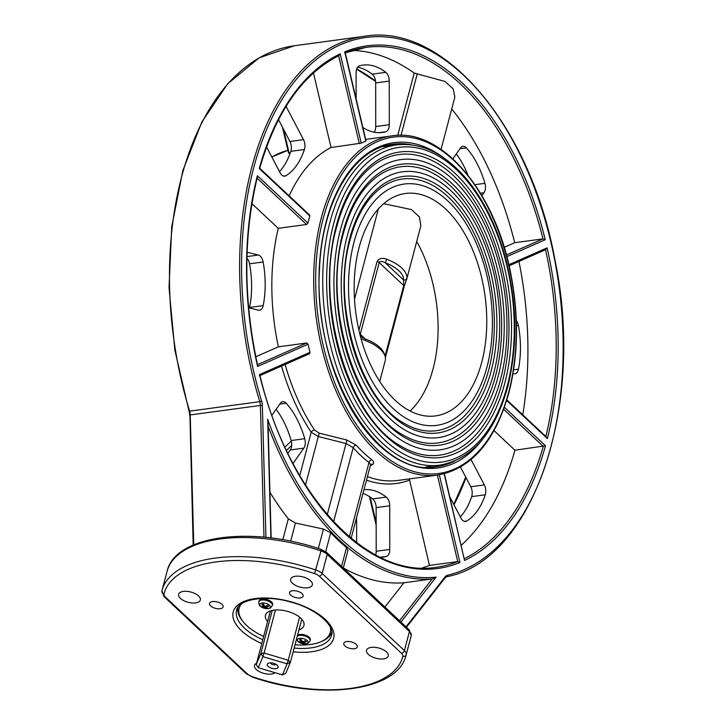 <?xml version="1.0" encoding="UTF-8"?>
<svg xmlns="http://www.w3.org/2000/svg" width="725" height="725" viewBox="0 0 725 725"><rect width="100%" height="100%" fill="white"/><g stroke="black" fill="none" stroke-linecap="round" stroke-linejoin="round"><path stroke-width="1.09" d="M291.314 441.099L284.898 447.08M288.786 152.948L290.263 153.02M281.49 366.071A173.937 101.002 82.3 0 0 311.206 432.236A2.809 1.468 146.3 0 1 314.469 429.979A171.127 99.37 -97.7 0 1 285.115 364.476M299.742 475.618L311.206 432.236L318.32 436.522A2.809 0.625 105.3 0 0 319.082 433.115L314.469 429.979M305.497 485.052L318.32 436.522L346.042 443.519A2.809 0.571 103 0 0 346.686 439.957L319.082 433.115M327.256 514.623L346.042 443.519L353.175 447.715A2.809 1.74 137.9 0 1 356.192 445.15L346.686 439.957M333.627 521.728L353.175 447.715A173.937 101.002 82.3 0 0 368.989 462.541A2.809 1.967 128 0 1 371.753 459.732A171.127 99.37 -97.7 0 1 356.192 445.15M349.368 536.79L368.989 462.541L370.665 464.607A2.809 2.429 -125.4 0 1 372.695 464.335C374.317 463.094 374 461.562 371.753 459.732M370.23 466.021L372.695 464.335M409.326 478.899L429.445 565.428A262.305 152.323 -97.7 0 1 422.113 568.001M259.459 375.731L259.496 374.571A263.701 153.138 82.3 0 0 459.949 562.491L457.729 561.603L429.445 565.428M380.453 557.371A72.944 42.358 82.3 0 0 382.909 557.162A72.944 42.358 82.3 0 0 386.325 556.456A8.419 4.885 82.3 0 0 389.778 549.432L389.724 505.805A8.419 4.885 82.3 0 0 386.262 497.069A72.944 42.358 82.3 0 0 363.959 489.756M356.6 517.605L356.627 541.176A8.419 4.885 82.3 0 0 356.709 542.699M293.009 463.502L303.847 448.132A8.419 4.885 82.3 0 0 304.745 438.707A72.944 42.358 82.3 0 0 286.157 403.227A8.419 4.885 82.3 0 0 282.759 401.677A8.419 4.885 82.3 0 0 280.367 403.29L271.938 415.235M352.132 50.424A262.305 152.323 -97.7 0 1 414.211 73.053L445.014 81.445L453.225 88.957L454.847 97.132L441.045 149.377M451.72 108.986A262.305 152.323 -97.7 0 1 514.705 242.703L504.183 247.343M481.944 195.677L484.019 192.75A8.419 4.885 82.3 0 0 484.907 183.325A72.944 42.358 82.3 0 0 466.329 147.846A8.419 4.885 82.3 0 0 462.931 146.296A8.419 4.885 82.3 0 0 460.529 147.909L452.844 158.802M309.058 214.935L309.847 215.959A171.127 99.37 82.3 0 0 308.877 219.512A171.127 99.37 82.3 0 0 307.953 223.128L306.53 224.496L278.237 228.321A171.127 99.37 82.3 0 0 278.373 346.822L255.78 356.772M307.953 223.128L257.375 175.704A263.701 153.138 82.3 0 0 257.583 366.451L308.089 344.203L306.666 342.998L278.373 346.822M308.089 344.203A171.127 99.37 82.3 0 0 310.001 352.323L309.457 353.755L260.012 375.532M365.445 140.985L365.799 141.13A171.127 99.37 82.3 0 0 361.213 143.151L331.035 147.51A171.127 99.37 82.3 0 0 289.157 195.85M362.862 127.5A72.944 42.358 82.3 0 0 382.428 132.439A72.944 42.358 82.3 0 0 385.854 131.733A8.419 4.885 82.3 0 0 389.298 124.709L389.252 81.091A8.419 4.885 82.3 0 0 385.782 72.346A72.944 42.358 82.3 0 0 362.971 65.105A72.944 42.358 82.3 0 0 359.555 65.812A8.419 4.885 82.3 0 0 356.102 72.835L356.129 98.899M357.661 67.198A72.944 42.358 -97.7 0 1 372.206 74.177A8.419 4.885 -97.7 0 1 375.677 82.922L375.722 126.549A8.419 4.885 -97.7 0 1 374.163 132.186M257.375 175.704L257.402 177C243.237 236.268 243.319 299.09 257.638 365.491L257.583 366.451M251.919 203.653L278.237 228.321M268.123 426.228A273.524 158.838 82.3 0 0 432.209 578.958L436.106 577.145A272.12 158.023 -97.7 0 1 267.67 419.249L267.806 424.252M444.398 473.76L464.544 560.47A263.701 153.138 82.3 0 0 545.463 445.775L514.94 450.216A262.305 152.323 -97.7 0 1 461.236 545.254M545.753 436.831L547.357 438.598A263.701 153.138 82.3 0 0 547.139 247.85L545.544 249.699A262.305 152.323 -97.7 0 1 545.843 436.477M509.086 265.803L545.544 249.699M345.272 52.798A262.305 152.323 -97.7 0 1 366.089 47.37A262.305 152.323 -97.7 0 1 542.998 238.878L545.227 239.739A263.701 153.138 82.3 0 0 344.774 51.819L344.728 53.016M361.213 143.151L340.179 53.84L338.91 55.617C302.633 73.977 276.234 111.523 259.704 168.263M340.179 53.84A263.701 153.138 82.3 0 0 259.269 168.535L309.847 215.959M313.472 72.917L331.035 147.51M513.01 373.583L513.717 373.756A8.419 4.885 82.3 0 0 514.832 373.819A8.419 4.885 82.3 0 0 518.447 369.179A72.944 42.358 82.3 0 0 518.393 325.534A8.419 4.885 82.3 0 0 516.309 320.541M456.27 153.945A72.944 42.358 -97.7 0 1 467.897 175.06M266.573 146.967L280.113 172.813A8.419 4.885 82.3 0 0 284.744 176.184A8.419 4.885 82.3 0 0 285.904 175.758A72.944 42.358 82.3 0 0 304.418 149.513A8.419 4.885 82.3 0 0 303.503 139.653L286.067 106.348M278.509 119.688L289.928 141.484A8.419 4.885 -97.7 0 1 290.843 151.353A72.944 42.358 -97.7 0 1 279.497 171.635M269.927 492.293A273.524 158.838 82.3 0 0 288.323 518.837L295.456 523.024L323.441 529.069L330.709 532.748A273.524 158.838 82.3 0 0 346.523 547.574L347.946 550.347L343.278 568.028M343.306 567.929A273.524 158.838 82.3 0 0 403.925 582.782L384.912 607.061M363.017 493.326A72.944 42.358 -97.7 0 1 372.677 498.9A8.419 4.885 -97.7 0 1 376.148 507.645L376.193 551.272A8.419 4.885 -97.7 0 1 375.65 554.924M449.844 496.888L460.946 518.076A8.419 4.885 82.3 0 0 465.586 521.447A8.419 4.885 82.3 0 0 466.746 521.021A72.944 42.358 82.3 0 0 485.261 494.776A8.419 4.885 82.3 0 0 484.345 484.916L471.078 459.587M460.484 467.118L470.761 486.747A8.419 4.885 -97.7 0 1 471.676 496.616A72.944 42.358 -97.7 0 1 460.33 516.898M248.63 307.753L258.444 310.2A8.419 4.885 82.3 0 0 259.568 310.264A8.419 4.885 82.3 0 0 263.175 305.624A72.944 42.358 82.3 0 0 263.13 261.97A8.419 4.885 82.3 0 0 258.381 255.037L247.116 252.237M246.935 258.2A8.419 4.885 -97.7 0 1 249.545 263.809A72.944 42.358 -97.7 0 1 249.599 307.454A8.419 4.885 -97.7 0 1 249.482 307.962M276.107 409.326A72.944 42.358 -97.7 0 1 291.169 440.546A8.419 4.885 -97.7 0 1 290.272 449.962L287.87 453.361M386.688 259.242A2.809 0.508 110.5 0 1 385.165 262.74A28.058 13.258 14.8 0 1 403.553 279.986A2.809 2.465 5.7 0 0 406.915 278.21A30.858 14.591 -165.2 0 0 386.688 259.242C382.256 257.565 379.048 258.336 377.072 261.535L358.929 330.219M365.273 338.983A2.809 0.508 110.5 0 1 365.309 338.983L361.548 336.889L360.262 334.261L379.202 262.568C380.272 261.072 382.256 261.127 385.165 262.74L403.553 279.986L403.725 285.55L385.211 355.612M404.042 286.819A2.809 1.323 -165.2 0 0 404.178 286.574L406.915 278.21M359.799 333.917A2.809 1.323 14.8 0 1 360.262 334.261L365.291 338.983A2.809 0.508 110.5 0 1 365.219 340.505A30.858 14.591 14.8 0 1 385.446 359.473L385.51 359.138A2.809 2.465 5.7 0 0 385.51 359.129A2.809 2.465 5.7 0 1 385.446 359.473M360.978 338.403L365.219 340.505M383.67 203.689L411.447 209.588L419.476 217.038L420.826 225.91L406.68 279.442M378.377 208.882L354.507 299.244M340.469 229.707A146.441 85.043 82.3 0 0 354.534 381.287A146.441 85.043 82.3 0 0 440.093 449.826A146.441 85.043 82.3 0 0 504.736 293.317A146.441 85.043 82.3 0 0 400.843 159.591A146.441 85.043 82.3 0 0 340.469 229.707M347.212 236.033A134.098 77.874 82.3 0 0 360.089 374.825A134.098 77.874 82.3 0 0 438.435 437.592A134.098 77.874 82.3 0 0 497.64 294.268A134.098 77.874 82.3 0 0 402.502 171.816A134.098 77.874 82.3 0 0 347.212 236.033M399.511 620.745L432.209 578.958L403.925 582.782M506.385 255.01L542.998 238.878L514.705 242.703M494.051 430.632L514.94 450.216M518.946 261.462A262.305 152.323 -97.7 0 1 522.77 414.845M353.954 242.349A121.755 70.706 82.3 0 0 365.645 368.373A121.755 70.706 82.3 0 0 436.785 425.358A121.755 70.706 82.3 0 0 490.535 295.229A121.755 70.706 82.3 0 0 404.151 184.05A121.755 70.706 82.3 0 0 353.954 242.349M359.165 247.234A112.212 65.159 -97.7 0 1 405.438 193.502A112.212 65.159 -97.7 0 1 485.043 295.972A112.212 65.159 -97.7 0 1 435.507 415.905A112.212 65.159 -97.7 0 1 369.94 363.388A112.212 65.159 -97.7 0 1 359.165 247.234M416.712 241.47A112.212 65.159 -97.7 0 1 410.069 411.002M275.971 664.263A2.809 1.323 14.8 0 1 272.981 664.671A2.809 1.323 14.8 0 1 270.588 662.84M277.213 665.169A5.61 2.655 -165.2 0 0 268.477 663.194A5.61 2.655 -165.2 0 0 268.631 666.783A5.61 2.655 -165.2 0 0 275.727 668.658A5.61 2.655 -165.2 0 0 277.63 665.613A5.61 2.655 -165.2 0 0 277.213 665.169M287.091 663.828L282.442 674.921L258.29 667.725L262.939 656.632L287.091 663.828L288.242 660.212L290.408 662.242L287.091 663.828M330.382 627.352A47.134 22.285 14.8 0 1 320.087 642.087A47.134 22.285 14.8 0 1 295.03 644.733M263.655 636.45A47.134 22.285 14.8 0 1 243.183 621.769A47.134 22.285 14.8 0 1 241.507 603.871M237.963 607.287A48.53 22.946 -165.2 0 0 242.259 620.609L243.183 621.769M320.087 642.087L321.456 641.534A48.53 22.946 -165.2 0 0 331.778 632.082M272.256 610.423L260.882 653.442L264.081 653.017L262.939 656.632L260.882 653.442L256.233 664.535L267.597 621.515A19.938 9.425 14.8 0 1 265.413 615.271A19.938 9.425 14.8 0 1 272.256 610.423A19.938 9.425 14.8 0 1 275.455 609.988A19.938 9.425 14.8 0 1 299.606 617.183A19.938 9.425 14.8 0 1 301.772 619.222A19.938 9.425 14.8 0 1 303.965 625.457A19.938 9.425 14.8 0 1 298.981 629.808M180.425 598.388A11.219 5.302 14.8 0 1 178.631 594.301A11.219 5.302 14.8 0 1 190.838 592.035A11.219 5.302 14.8 0 1 200.336 600.028A11.219 5.302 14.8 0 1 192.034 602.973A11.219 5.302 14.8 0 1 180.425 598.388M292.456 583.244A11.219 5.302 14.8 0 1 290.662 579.148A11.219 5.302 14.8 0 1 302.869 576.892A11.219 5.302 14.8 0 1 312.357 584.885A11.219 5.302 14.8 0 1 304.065 587.83A11.219 5.302 14.8 0 1 292.456 583.244M344.873 645.903A7.014 3.317 14.8 0 1 343.75 643.347A7.014 3.317 14.8 0 1 351.371 641.933A7.014 3.317 14.8 0 1 357.307 646.927A7.014 3.317 14.8 0 1 352.123 648.766A7.014 3.317 14.8 0 1 344.873 645.903M210.667 605.928A7.014 3.317 14.8 0 1 209.543 603.372A7.014 3.317 14.8 0 1 217.174 601.949A7.014 3.317 14.8 0 1 223.101 606.952A7.014 3.317 14.8 0 1 217.917 608.792A7.014 3.317 14.8 0 1 210.667 605.928M290.689 595.107A7.014 3.317 14.8 0 1 289.565 592.552A7.014 3.317 14.8 0 1 297.187 591.138A7.014 3.317 14.8 0 1 303.123 596.131A7.014 3.317 14.8 0 1 297.939 597.971A7.014 3.317 14.8 0 1 290.689 595.107M275.074 672.728A11.219 5.302 14.8 0 1 256.288 669.501A11.219 5.302 14.8 0 1 254.493 665.414A11.219 5.302 14.8 0 1 256.577 663.257M368.318 654.358A11.219 5.302 14.8 0 1 366.524 650.262A11.219 5.302 14.8 0 1 378.722 648.005A11.219 5.302 14.8 0 1 388.219 655.998A11.219 5.302 14.8 0 1 379.918 658.943A11.219 5.302 14.8 0 1 368.318 654.358M299.606 617.183L288.242 660.212L264.081 653.017L275.455 609.988M282.442 674.921L285.759 673.335L290.408 662.242L301.772 619.222M256.233 664.535L258.29 667.725M267.597 621.515L270.398 610.93M266.32 608.42A4.105 1.939 -165.2 0 0 267.815 608.221A12.307 7.322 -106.5 0 1 266.002 607.351L266.129 607.043A12.307 9.244 -47.8 0 0 268.612 606.308A4.105 1.939 -165.2 0 0 267.607 605.366A12.307 6.942 133.9 0 1 265.332 606.299L264.661 606.1A12.307 5.845 -98.9 0 1 263.447 604.124A4.105 1.939 -165.2 0 0 261.961 604.333L261.961 604.333A12.307 8.337 83.7 0 0 263.492 606.254L263.365 606.562A12.307 8.229 142.8 0 1 261.154 606.236A4.105 1.939 -165.2 0 0 262.169 607.188A12.307 7.957 -56.2 0 0 264.163 607.305L264.824 607.505A12.307 6.86 90.8 0 0 266.32 608.42L266.184 607.468M262.785 606.535L262.169 607.188M269.41 605.194A5.447 2.574 14.8 0 1 265.395 608.502A5.447 2.574 14.8 0 1 260.239 603.671A5.447 2.574 14.8 0 1 269.41 605.194M266.002 607.351L266.356 605.937M263.918 604.985L263.365 606.562M258.798 601.859L259.052 600.898A7.014 3.317 14.8 0 1 266.682 599.484A7.014 3.317 14.8 0 1 272.618 604.487L272.364 605.438A7.014 3.317 -165.2 0 0 271.241 602.883A7.014 3.317 -165.2 0 0 263.982 600.019A7.014 3.317 -165.2 0 0 258.798 601.859C258.834 604.17 259.342 605.611 260.311 606.2L266.274 608.619C271.241 608.058 269.972 608.864 272.364 605.438M304.038 643.773A4.105 1.939 -165.2 0 0 305.524 643.573A12.307 7.322 -106.5 0 1 303.712 642.703L303.838 642.395A12.307 9.244 -47.8 0 0 306.331 641.661A4.105 1.939 -165.2 0 0 305.316 640.719A12.307 6.942 133.9 0 1 303.05 641.652L302.379 641.453A12.307 5.845 -98.9 0 1 301.156 639.477A4.105 1.939 -165.2 0 0 299.67 639.677L299.67 639.677A12.307 8.337 83.7 0 0 301.201 641.607L301.074 641.915A12.307 8.229 142.8 0 1 298.872 641.589A4.105 1.939 -165.2 0 0 299.878 642.54A12.307 7.957 -56.2 0 0 301.872 642.658L302.542 642.857A12.307 6.86 90.8 0 0 304.038 643.773L303.902 642.821M300.503 641.888L299.878 642.54M307.119 640.547A5.447 2.574 14.8 0 1 303.104 643.854A5.447 2.574 14.8 0 1 297.948 639.024A5.447 2.574 14.8 0 1 307.119 640.547M303.712 642.703L304.065 641.29M301.636 640.338L301.074 641.915M297.558 635.191A7.014 3.317 14.8 0 1 305.651 635.236A7.014 3.317 14.8 0 1 310.327 639.831L310.073 640.791A7.014 3.317 -165.2 0 0 308.95 638.236A7.014 3.317 -165.2 0 0 297.304 636.151M364.584 36.25A273.524 158.838 82.3 0 0 259.777 401.659L189.615 411.147A273.524 158.838 -97.7 0 1 294.423 45.738L364.584 36.25C443.564 22.674 530.845 125.96 554.951 259.931C585.537 406.109 533.283 560.507 446.645 576.747A1.405 1.142 76.8 0 1 446.564 576.765M454.557 461.1A162.708 94.486 -97.7 0 1 436.613 466.719C377.335 479.062 312.421 371.046 319.507 269.192C321.918 201.532 353.637 148.38 393.013 144.23A162.708 94.486 -97.7 0 1 411.8 144.873M444.561 158.422A164.113 95.301 82.3 0 0 329.531 210.35A164.113 95.301 82.3 0 0 357.851 419.82A164.113 95.301 82.3 0 0 482.542 439.332M508.66 392.234A169.722 98.564 -97.7 0 1 336.5 387.087A169.722 98.564 -97.7 0 1 402.665 136.635A169.722 98.564 -97.7 0 1 508.66 392.234M286.438 450.379L291.695 445.386M376.166 522.653L370.14 497.06M271.848 157.044A171.127 99.37 -97.7 0 1 287.897 150.347L271.821 156.981M366.506 480.113A173.937 101.002 82.3 0 0 409.362 480.158M437.737 475.056C471.377 468.912 495.093 441.471 508.887 392.751C518.176 356.374 518.946 317.414 511.216 275.872C496.145 192.107 441.588 127.41 391.881 135.883A171.127 99.37 82.3 0 0 321.32 217.835A171.127 99.37 82.3 0 0 337.759 394.953A171.127 99.37 82.3 0 0 437.737 475.056L398.134 480.412A171.127 99.37 -97.7 0 1 367.439 476.561M437.365 475.111L457.729 561.603A262.305 152.323 -97.7 0 1 436.377 567.24C366.841 579.139 287.834 493.798 259.922 375.197M414.211 73.053L397.735 135.394M401.007 135.367L417.228 73.941M375.55 81.055A262.305 152.323 82.3 0 0 356.709 69.011M257.112 178.169L306.53 224.496M306.666 342.998L257.457 364.675M267.67 419.249L270.896 537.932M400.934 622.086L436.106 577.145M265.939 537.361L262.35 405.438A9.815 5.7 82.3 0 0 261.634 401.025A272.12 158.023 -97.7 0 1 335.14 47.261A272.12 158.023 -97.7 0 1 552.967 251.448A272.12 158.023 -97.7 0 1 447.461 575.233A9.815 5.7 82.3 0 0 445.159 576.81L406.009 626.835M344.774 51.819L365.799 141.13M506.82 256.659L545.227 239.739M547.139 247.85L508.841 264.725M506.675 400.472L547.357 438.598M545.463 445.775L504.419 407.305M444.144 473.824L464.544 560.47M459.949 562.491L439.314 474.821M310.001 352.323L259.496 374.571M262.35 405.438L260.393 405.447L263.972 537.171M261.634 401.025L259.777 401.659A8.419 4.885 -97.7 0 1 260.393 405.447L190.231 414.927A8.419 4.885 82.3 0 0 189.615 411.147L188.998 411.075L174.888 350.311L169.025 287.762L171.734 226.762L182.863 170.52L201.84 122.008L227.686 83.783L259.097 57.882L294.423 45.738M447.461 575.233A1.405 1.142 76.8 0 1 446.645 576.747L445.132 577.825L406.453 627.252M445.159 576.81A1.405 0.997 38 0 1 445.132 577.825M189.207 410.821L189.651 415.117L190.231 414.927L193.756 544.81M189.923 415.226L193.185 545.055M453.986 504.79A262.305 152.323 82.3 0 0 465.994 477.639M289.157 153.165L283.538 129.286M503.694 409.326L543.233 446.392A262.305 152.323 -97.7 0 1 464.39 558.649M338.62 55.753L359.319 143.686M518.447 369.179L513.617 369.832M516.454 325.797L518.393 325.534M459.967 148.707L466.329 147.846M484.907 183.325L474.975 184.676M480.476 193.222L484.019 192.75M389.298 124.709L375.722 126.549M378.948 132.666L385.854 131.733M385.782 72.346L372.206 74.177M375.677 82.922L389.252 81.091M285.904 175.758L283.52 176.084M303.503 139.653L289.928 141.484M290.843 151.353L304.418 149.513M346.523 547.574L341.548 566.406M323.441 529.069L318.311 548.49M325.706 551.689L330.709 532.748M290.662 541.194L295.456 523.024M288.323 518.837L282.813 539.708M386.262 497.069L372.677 498.9M376.148 507.645L389.724 505.805M389.778 549.432L376.193 551.272M380.253 557.271L386.325 556.456M484.345 484.916L470.761 486.747M471.676 496.616L485.261 494.776M466.746 521.021L464.353 521.347M258.381 255.037L246.971 256.577M249.545 263.809L263.13 261.97M263.175 305.624L249.599 307.454M290.272 449.962L303.847 448.132M304.745 438.707L291.169 440.546M279.805 404.088L286.157 403.227M507.21 386.026A158.784 92.202 -97.7 0 1 346.142 381.205A158.784 92.202 -97.7 0 1 408.048 146.894A158.784 92.202 -97.7 0 1 507.21 386.026M396.557 144.882A161.593 93.833 82.3 0 0 325.217 317.586A161.593 93.833 82.3 0 0 439.858 465.142C472.102 459.152 494.704 433.115 507.663 387.05C518.275 344.33 517.061 299.588 504.02 252.826C495.057 222.448 482.152 197.372 465.323 177.58C443.881 153.102 420.962 142.209 396.557 144.882L382.274 146.812M336.282 225.783A154.108 89.492 82.3 0 0 432.517 457.865A154.108 89.492 82.3 0 0 492.601 230.468A154.108 89.492 82.3 0 0 336.282 225.783M385.501 357.235L404.178 286.574A2.809 1.323 -165.2 0 0 403.725 285.55L379.202 262.568A2.809 1.323 -165.2 0 0 377.072 261.535M364.874 172.749A151.679 88.078 -97.7 0 1 506.621 293.054A151.679 88.078 -97.7 0 1 401.913 446.691C348.761 419.104 314.133 303.766 336.726 226.807C342.943 203.698 352.332 185.672 364.874 172.749M343.025 232.109A141.765 82.324 82.3 0 0 431.556 445.603A141.765 82.324 82.3 0 0 486.828 236.413A141.765 82.324 82.3 0 0 343.025 232.109M369.306 183.498A139.336 80.91 -97.7 0 1 499.516 294.015A139.336 80.91 -97.7 0 1 403.327 435.145C354.552 409.852 322.697 303.829 343.478 233.133C349.187 211.899 357.797 195.351 369.306 183.498M349.767 238.425A129.422 75.155 82.3 0 0 430.587 433.333A129.422 75.155 82.3 0 0 481.047 242.358A129.422 75.155 82.3 0 0 349.767 238.425M373.737 194.255A126.984 73.742 -97.7 0 1 492.411 294.975A126.984 73.742 -97.7 0 1 404.749 423.608C360.343 400.599 331.271 303.893 350.22 239.449C355.422 220.101 363.261 205.039 373.737 194.255M411.32 635.136A2.809 2.474 -165.9 0 1 411.256 635.508A2.809 2.474 -165.9 0 1 411.256 635.535A126.241 59.686 14.8 0 1 411.166 635.888L406.109 655.001A126.241 59.686 -165.2 0 0 406.199 654.657A11.219 5.302 -165.2 0 0 404.396 650.597L322.154 573.493A11.219 5.302 -165.2 0 0 315.928 570.031A126.241 59.686 -165.2 0 0 162.001 590.513A126.241 59.686 -165.2 0 0 161.911 590.857A2.809 2.474 -165.9 0 1 161.911 590.857L164.058 596.657L246.31 673.761A2.809 1.858 133.2 0 0 247.597 674.105L165.354 597.001A2.809 1.858 133.2 0 1 164.058 596.657M411.256 635.508L409.099 629.735A2.809 1.858 133.2 0 1 409.444 631.475A11.219 5.302 14.8 0 1 411.256 635.535L406.199 654.657A2.809 2.474 14.1 0 1 402.855 656.342A123.44 58.353 14.8 0 1 252.264 676.697A8.419 3.978 14.8 0 1 247.597 674.105M409.099 629.735L326.857 552.631A2.809 1.858 133.2 0 1 327.202 554.38L409.444 631.475L404.396 650.597A2.809 1.858 -46.8 0 1 401.505 653.298A8.419 3.978 14.8 0 1 402.855 656.342M166.968 571.735A126.241 59.686 14.8 0 1 167.058 571.391C175.097 534.887 252.744 525.607 321.166 549.423L320.985 550.909A11.219 5.302 14.8 0 1 327.202 554.38L322.154 573.493A2.809 1.858 -46.8 0 1 319.254 576.194L401.505 653.298M165.354 597.001A8.419 3.978 14.8 0 1 163.995 593.956A2.809 2.474 -165.9 0 1 161.911 590.884L167.058 571.391A126.241 59.686 14.8 0 1 320.985 550.909L314.587 573.593A8.419 3.978 14.8 0 1 319.254 576.194M246.31 673.761L252.264 676.697M163.995 593.956A123.44 58.353 14.8 0 1 314.587 573.593M293.163 651.829A51.901 24.532 -165.2 0 0 311.777 651.73A51.901 24.532 -165.2 0 0 319.625 614.873A51.901 24.532 -165.2 0 0 242.268 602.203A51.901 24.532 -165.2 0 0 261.779 643.537M262.776 639.794A49.092 23.209 14.8 0 1 244.452 628.113A49.092 23.209 14.8 0 1 236.595 610.214C237.737 600.173 263.991 594.228 290.082 601.877C316.145 608.284 335.412 626.128 331.524 635.299A49.092 23.209 14.8 0 1 310.88 647.896A49.092 23.209 14.8 0 1 294.151 648.077M262.314 604.405A3.616 1.713 14.8 0 1 263.492 604.215M262.568 606.934A3.616 1.713 14.8 0 1 261.924 606.417M267.072 607.94A3.616 1.713 14.8 0 1 266.157 608.003M267.498 605.42A3.616 1.713 14.8 0 1 268.241 606.163M264.163 607.305L264.444 605.801M264.824 607.505L265.241 606.317M300.023 639.758A3.616 1.713 14.8 0 1 301.201 639.568M300.277 642.287A3.616 1.713 14.8 0 1 299.633 641.77M304.781 643.293A3.616 1.713 14.8 0 1 303.866 643.356M305.207 640.773A3.616 1.713 14.8 0 1 305.95 641.516M301.872 642.658L302.162 641.154M302.542 642.857L302.959 641.67M351.136 538.276L370.511 464.952M391.881 135.883L365.672 139.427M271.159 537.959L268.023 422.322M376.166 525.199L369.433 496.598M465.731 477.132L453.787 504.41M288.559 153.129L282.451 127.21M356.655 69.174L375.586 81.408M546.577 437.166L506.847 399.919M344.928 52.961L366.089 47.37M366.043 140.976L345.191 52.454M309.693 215.098L259.713 168.245M425.575 467.072L439.858 465.142M365.309 338.983C378.387 343.976 385.12 350.692 385.51 359.129M379.728 381.45L385.283 360.425M321.166 549.423L326.857 552.631M252.001 676.969C320.414 700.785 398.07 691.505 406.109 655.001M262.233 604.46L263.61 604.269M267.353 605.384L268.268 606.236M265.903 607.169L266.084 606.046M263.583 606.453L264.054 605.203M299.942 639.812L301.328 639.622M305.062 640.737L305.977 641.589M296.507 639.151L298.02 641.553L300.259 642.993L303.983 643.972L308.207 643.193L310.073 640.791M303.612 642.522L303.793 641.398M301.301 641.806L301.763 640.556"/></g></svg>
